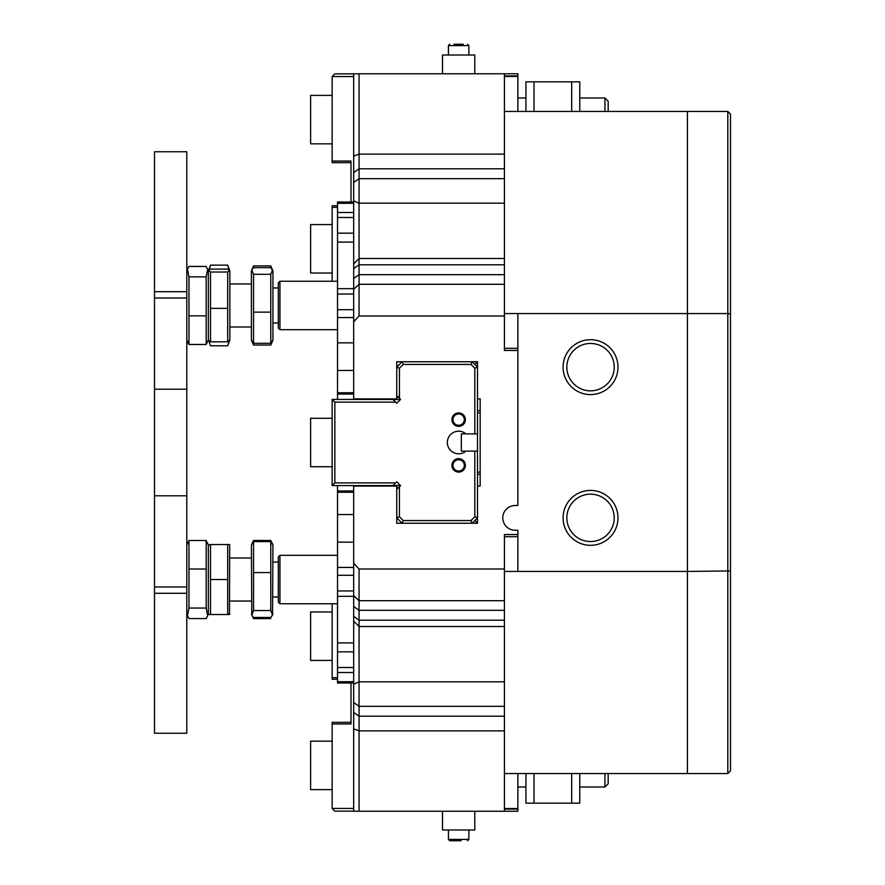 <?xml version="1.0" encoding="UTF-8"?>
<svg xmlns="http://www.w3.org/2000/svg" width="885" height="885" viewBox="0 0 885 885"><rect width="100%" height="100%" fill="white"/><g stroke="black" fill="none" stroke-linecap="round" stroke-linejoin="round"><path stroke-width="1.33" d="M566.842 367.142A23.685 23.685 0 0 0 590.538 390.827A23.685 23.685 0 0 0 614.223 367.142A23.685 23.685 0 0 0 590.538 343.457A23.685 23.685 0 0 0 566.842 367.142M566.842 517.858A23.685 23.685 0 0 0 590.538 541.543A23.685 23.685 0 0 0 614.223 517.858A23.685 23.685 0 0 0 590.538 494.173A23.685 23.685 0 0 0 566.842 517.858M563.081 517.858A27.457 27.457 0 0 1 590.538 490.412A27.457 27.457 0 0 1 617.984 517.858A27.457 27.457 0 0 1 590.538 545.315A27.457 27.457 0 0 1 563.081 517.858M563.081 367.142A27.457 27.457 0 0 1 590.538 339.685A27.457 27.457 0 0 1 617.984 367.142A27.457 27.457 0 0 1 590.538 394.588A27.457 27.457 0 0 1 563.081 367.142M614.223 517.858C612.354 506.408 612.354 506.408 614.223 517.858C612.354 506.408 612.354 506.408 614.223 517.858C612.354 529.318 612.354 529.318 614.223 517.858C612.354 529.318 612.354 529.318 614.223 517.858M353.679 321.786L353.679 73.765L359.067 73.765L359.067 316L353.679 321.786L353.679 398.903L396.745 398.903L396.745 361.755L477.491 361.755L477.491 398.903L480.179 398.903L480.179 486.097L477.491 486.097L477.491 523.245L396.745 523.245L396.745 486.097L353.679 486.097L353.679 563.214L359.067 569L359.067 811.235L353.679 811.235L353.679 563.214M504.406 626.514L359.067 626.514L353.679 621.126M614.223 367.142C612.354 355.681 612.354 355.681 614.223 367.142C612.354 355.681 612.354 355.681 614.223 367.142C612.354 378.592 612.354 378.592 614.223 367.142C612.354 378.592 612.354 378.592 614.223 367.142M359.067 569L504.406 569L504.406 534.551L517.858 534.551L517.858 571.444L504.406 571.444M504.406 313.555L517.858 313.555L517.858 505.479L515.17 505.479A12.379 12.379 0 0 0 502.791 517.858A12.379 12.379 0 0 0 515.17 530.248L517.858 530.248L517.858 534.551M517.858 350.449L504.406 350.449L504.406 316L359.067 316M517.858 313.555L687.424 313.555L687.424 111.444L504.406 111.444M504.406 316L504.406 73.765L517.858 73.765L517.858 111.444M504.406 773.556L727.802 773.556L727.802 313.555L687.424 313.555L687.424 571.444L517.858 571.444M727.802 111.444L730.49 114.132L730.49 314.064L727.802 313.555L727.802 111.444L687.424 111.444L687.424 773.556L687.424 571.444L730.49 570.936L730.49 770.868L727.802 773.556M504.406 569L504.406 811.235L359.067 811.235M504.406 73.765L359.067 73.765M504.406 809.078L517.858 809.078L517.858 811.235L504.406 811.235M517.858 773.556L517.858 809.078M504.406 348.292L517.858 348.292M517.858 536.708L504.406 536.708M517.858 75.922L504.406 75.922M397.907 488.21L396.745 487.049L396.745 489.372L400.551 485.566L396.745 481.761L400.462 485.467L393.028 485.467M465.975 433.882L461.339 433.882L461.339 451.118L465.975 451.118A11.306 11.306 0 0 1 447.345 442.5A11.306 11.306 0 0 1 465.975 433.882L474.802 433.882L474.802 368.248L470.997 364.443L403.239 364.443L399.434 368.248L399.434 398.316L400.551 399.434L396.745 403.239L400.462 399.533L393.028 399.533M278.321 602.143L279.937 603.758L278.321 602.143L278.321 556.919L279.937 555.304L279.937 603.758L332.152 603.758L332.152 677.644L337.528 677.644M353.679 683.01L337.528 683.01L350.991 683.01L350.991 723.941L332.152 723.941L332.152 808.447L353.679 808.447M353.679 811.147L334.84 811.147L332.152 808.447M337.528 679.26L332.152 679.26L332.152 677.644M332.152 723.941L332.152 722.326L350.991 722.326M477.491 522.858L474.769 520.579M458.651 413.97A5.653 5.653 0 0 0 452.998 419.623A5.653 5.653 0 0 0 458.651 425.276A5.653 5.653 0 0 0 464.304 419.623A5.653 5.653 0 0 0 458.651 413.97M451.925 419.623A6.726 6.726 0 0 1 458.651 412.897A6.726 6.726 0 0 1 465.377 419.623A6.726 6.726 0 0 1 458.651 426.349A6.726 6.726 0 0 1 451.925 419.623M458.651 459.724A5.653 5.653 0 0 0 452.998 465.377A5.653 5.653 0 0 0 458.651 471.03A5.653 5.653 0 0 0 464.304 465.377A5.653 5.653 0 0 0 458.651 459.724M451.925 465.377A6.726 6.726 0 0 1 458.651 458.651A6.726 6.726 0 0 1 465.377 465.377A6.726 6.726 0 0 1 458.651 472.103A6.726 6.726 0 0 1 451.925 465.377M477.491 398.903L477.491 433.882L474.802 433.882M399.434 486.684L399.434 516.751L403.239 520.557L470.997 520.557L474.802 516.751L474.802 451.118L477.491 451.118L477.491 433.882M477.491 451.118L477.491 486.097M332.152 399.434L392.94 399.434L395.628 402.122L334.84 402.122L334.84 482.878L395.628 482.878L392.94 485.566L332.152 485.566L332.152 399.434L334.84 402.122M465.975 451.118L474.802 451.118M396.745 403.239L395.628 402.122M396.745 481.761L395.628 482.878M399.434 398.316L396.745 395.628L396.745 397.951L397.907 396.79M470.997 364.443L472.103 361.755L477.491 367.142L474.802 368.248M399.434 368.248L396.745 367.142L402.122 361.755L403.239 364.443M474.802 516.751L477.491 517.858L472.103 523.245L470.997 520.557M403.239 520.557L402.122 523.245L396.745 517.858L399.434 516.751M332.152 485.566L334.84 482.878M353.679 76.552L332.152 76.552L334.84 73.853L353.679 73.853M350.991 162.674L332.152 162.674L332.152 76.552M332.152 161.059L350.991 161.059L350.991 201.99M337.528 207.355L332.152 207.355L332.152 205.74L337.528 205.74M332.152 281.242L332.152 207.355M474.769 364.421L477.491 362.142M477.491 410.74L480.179 410.74M480.179 474.26L477.491 474.26M477.491 472.103L480.179 472.103M480.179 412.897L477.491 412.897M353.679 370.45L337.528 370.45L337.528 342.849L353.679 342.849M337.528 399.434L337.528 394.057L353.679 394.057L337.528 394.057L337.528 392.752L353.679 392.752M337.528 683.01L337.528 681.716L353.679 681.716M353.679 672.511L337.528 672.511L337.528 681.716M337.528 672.511L337.528 667.511L353.679 667.511M353.679 651.847L337.528 651.847L337.528 667.511M337.528 651.847L337.528 642.897L353.679 642.897M353.679 596.324L337.528 596.324L337.528 642.897M337.528 596.324L337.528 590.948L353.679 590.948M353.679 575.294L337.528 575.294L337.528 590.948M337.528 575.294L337.528 567.429L353.679 567.429M353.679 542.151L337.528 542.151L337.528 567.429M337.528 542.151L337.528 514.55L353.679 514.55M353.679 492.248L337.528 492.248L337.528 514.55M337.528 492.248L337.528 485.566M337.528 370.45L337.528 392.752M353.679 317.571L337.528 317.571L337.528 342.849M337.528 317.571L337.528 309.706L353.679 309.706M353.679 294.052L337.528 294.052L337.528 309.706M337.528 294.052L337.528 288.676L353.679 288.676M353.679 242.103L337.528 242.103L337.528 288.676M337.528 242.103L337.528 233.153L353.679 233.153M353.679 217.489L337.528 217.489L337.528 233.153M337.528 217.489L337.528 212.489L353.679 212.489M353.679 203.284L337.528 203.284L337.528 212.489M337.528 203.284L337.528 201.99L353.679 201.99M337.528 490.943L353.679 490.943M730.49 314.064L730.49 570.936M278.321 328.081L278.321 282.857L279.937 281.242L279.937 329.696L337.528 329.696L279.937 329.696L278.321 328.081L279.937 329.696M186.801 271.208L186.801 298.013L154.51 298.013L154.51 151.755L186.801 151.755L186.801 271.208M154.51 586.987L186.801 586.987L186.801 733.245L154.51 733.245L154.51 298.013M186.801 586.987L186.801 495.788L154.51 495.788M154.51 389.212L186.801 389.212L186.801 298.013M154.51 593.293L186.801 593.293L154.51 593.293M186.801 389.212L186.801 495.788M579.764 773.556L579.764 803.16L525.933 803.16L525.933 773.556M517.858 787.008L525.933 787.008L525.933 803.16M525.933 111.444L525.933 81.84L579.764 81.84L579.764 111.444M525.933 81.84L525.933 97.992L517.858 97.992M608.172 773.556L608.172 783.778L604.942 787.008L604.942 773.556M604.942 111.444L604.942 97.992L608.172 101.222L608.172 111.444M271.352 268.199L270.766 265.909L272.934 271.02L270.766 267.635L253.564 267.635L251.771 269.991L253.564 274.284L253.564 343.314L251.406 339.917L251.406 271.02L253.564 265.909L252.988 268.199M251.982 341.411L253.564 345.028L270.766 345.028L272.359 341.411M270.766 265.909L253.564 265.909M272.547 615.042L272.934 545.083L270.766 541.587L253.564 541.587L253.564 610.528L251.794 615.042L253.564 617.464L270.766 617.464L272.547 615.042L270.766 610.528L270.766 541.587M251.794 615.042L251.406 545.083L253.564 541.587M270.766 610.528L253.564 610.528M270.766 572.584L253.564 572.584M207.698 543.324L208.34 545.083L208.34 613.98L208.34 545.083L206.172 540.481L188.97 540.481L188.97 608.05L187.454 615.772L188.97 618.571L206.172 618.571L207.687 615.772L206.172 608.05L206.172 540.481M186.801 545.083L188.97 540.481M206.172 608.05L188.97 608.05M206.172 569.011L188.97 569.011M272.934 613.98L271.131 617.111M272.425 543.722L270.766 540.469L253.564 540.469L251.915 543.722M270.766 618.593L253.564 618.593L251.406 613.98M253.198 617.111L253.564 618.593M272.06 342.318L272.934 339.917L272.934 271.02M272.934 339.917L270.766 343.314L270.766 274.284L272.558 269.991M270.766 312.128L253.564 312.128M270.766 274.284L253.564 274.284M270.766 343.314L253.564 343.314M187.454 269.228L188.97 266.429L206.172 266.429L208.34 271.02L208.34 339.917L208.34 271.02L206.172 266.462L188.97 266.462L187.443 269.261L188.97 276.85L188.97 344.475L186.801 339.917M187.454 341.71L188.97 344.519L206.172 344.519L208.34 339.917L206.172 344.475L206.172 276.85L207.698 269.261M206.172 315.868L188.97 315.868M206.172 276.85L188.97 276.85M206.172 344.475L188.97 344.475M332.152 418.273L310.613 418.273L310.613 466.727L332.152 466.727M332.152 741.165L310.613 741.165L310.613 789.608L332.152 789.608M332.152 95.392L310.613 95.392L310.613 143.835L332.152 143.835M332.152 224.58L310.613 224.58L310.613 273.034L332.152 273.034M332.152 611.966L310.613 611.966L310.613 660.42L332.152 660.42M442.5 811.235L442.5 829.986L474.802 829.986L474.802 811.235M461.14 840.75L449.768 840.75L448.418 839.4L468.873 839.4L467.534 840.75M456.483 840.75L453.994 840.75M448.418 839.4L448.418 829.986L463.397 829.986M474.802 73.765L474.802 55.014L442.5 55.014L442.5 73.765M453.983 44.25L463.309 44.25M456.295 44.25L460.963 44.25M210.508 341.82L227.699 341.82L229.868 339.917L229.868 271.02L227.699 269.117L210.508 269.117L208.572 270.39L210.508 272.027L210.508 341.82L208.34 339.917L210.508 345.792L227.699 345.792L229.204 341.057M227.699 341.82L227.699 272.027L229.646 270.39M227.699 308.378L210.508 308.378M227.699 272.027L210.508 272.027M228.95 269.715L227.699 265.146L229.868 271.02M209.004 341.057L210.022 344.542M227.699 265.146L210.508 265.146L209.258 269.715M208.572 270.39L210.508 265.146M229.48 614.522L229.68 544.54L210.508 544.54L210.508 614.522L208.727 614.522M229.868 613.98L227.699 614.522L227.699 544.54M209.28 614.522L228.927 614.522M227.699 579.531L210.508 579.531M208.34 545.083L210.508 544.54M353.679 182.476L359.067 178.67L504.406 178.67M504.406 681.826L359.067 681.826L353.679 684.149M353.679 595.705L359.067 600.705L504.406 600.705M504.406 610.318L359.067 610.318L353.679 606.513M353.679 616.403L359.067 620.208L504.406 620.208M504.406 706.33L359.067 706.33L353.679 702.524M353.679 712.414L359.067 716.219L504.406 716.219M504.406 730.866L359.067 730.866L353.679 728.897M353.679 156.103L359.067 154.134L504.406 154.134M504.406 168.781L359.067 168.781L353.679 172.586M504.406 203.174L359.067 203.174L353.679 200.851M504.406 264.792L359.067 264.792L353.679 268.598M353.679 278.487L359.067 274.682L504.406 274.682M504.406 284.295L359.067 284.295L353.679 289.295M517.858 808.547L504.406 808.547M504.406 76.453L517.858 76.453M154.51 291.707L186.801 291.707L154.51 291.707M534.009 773.556L534.009 803.16M571.688 803.16L571.688 773.556M571.688 111.444L571.688 81.84M534.009 81.84L534.009 111.444M468.873 55.014L468.873 45.6L448.418 45.6L449.768 44.25L448.418 45.6L448.418 55.014L448.418 45.6M504.406 258.486L359.067 258.486L353.679 263.874M229.868 601.059L251.406 601.059L229.868 601.059M272.934 322.97L278.321 322.97L272.934 322.97M229.868 327.007L251.406 327.007L229.868 327.007M229.868 283.941L251.406 283.941M272.934 287.979L278.321 287.979M279.937 281.242L337.528 281.242M279.937 603.758L337.528 603.758M272.934 597.021L278.321 597.021M229.868 557.992L251.406 557.992M272.934 562.03L278.321 562.03M279.937 555.304L337.528 555.304M186.801 151.755L154.51 151.755M579.764 787.008L604.942 787.008M579.764 97.992L604.942 97.992M251.406 339.917L252.28 342.318M186.801 613.98L187.454 615.772M251.406 545.083L252.059 543.279M272.934 545.083L272.281 543.279M251.406 271.02L251.771 269.991M186.801 271.02L187.443 269.261M468.873 829.986L468.873 839.4M468.873 45.6L467.534 44.25M229.868 339.917L228.186 344.542"/></g></svg>
